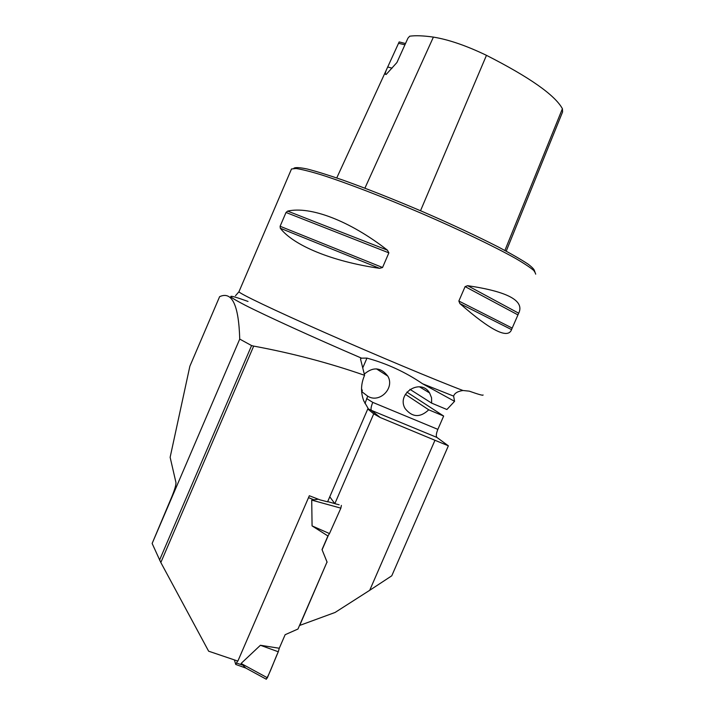 <?xml version="1.0" encoding="UTF-8"?>
<svg xmlns="http://www.w3.org/2000/svg" width="715" height="715" viewBox="0 0 715 715"><rect width="100%" height="100%" fill="white"/><g stroke="black" fill="none" stroke-linecap="round" stroke-linejoin="round"><path stroke-width="1.07" d="M152.134 543.463L239.731 339.089C238.756 305.073 232.044 290.933 219.612 296.671L189.859 366.25L170.134 457.305L175.953 482.545C176.113 484.877 174.71 489.677 171.734 496.961L152.134 543.463L160.83 562.508L208.637 651.195L237.872 661.08L309.336 495.745L320.025 499.874L327.595 501.814L368.064 408.319L363.81 400.945C360.655 392.732 360.807 384.438 364.266 376.063L364.587 375.304C329.007 362.916 292.042 353.183 253.691 346.096L160.83 562.508M239.731 339.089L251.582 345.577L253.691 346.096M483.063 394.948C483.456 395.815 478.862 394.546 469.272 391.159L462.963 390.497C457.672 391.32 454.552 393.196 453.623 396.119L454.57 401.33L422.601 383.785C405.611 372.175 387.065 363.613 366.965 358.108L361.531 358.152L360.476 358.841L364.587 375.304M251.582 345.577L159.561 560.086M448.368 445.811L434.961 440.279L369.709 590.304L391.775 575.798L448.368 445.811L436.865 437.41C435.882 436.159 436.221 433.478 437.857 429.366L443.658 416.041L406.906 392.106M361.665 392.052L362.317 390.56L361.54 388.799M329.767 496.791L334.834 503.673L373.731 413.842L367.778 408.98M361.826 391.677L367.68 396.164L364.999 403.546M434.961 440.279L380.201 417.506L373.731 413.842M369.709 590.304L335.094 612.451L299.719 625.419L327.014 562.017L297.967 629.03L285.142 634.706L279.27 648.255L260.421 645.27L241.089 663.457L245.772 668.042M327.014 562.017L322.018 549.594L327.13 562.196M322.108 549.755L328.408 535.222M339.142 504.781L334.834 503.673M367.68 396.164C379.442 403.734 395.091 388.093 387.789 376.108C380.889 367.278 373.051 366.616 364.284 374.115M291.184 169.714L291.497 168.981L296.082 168.508C301.828 169.357 310.382 171.502 321.741 174.96C346.569 182.924 383.767 197.197 421.975 213.571C460.058 230.051 494.744 246.729 515.622 258.464C524.917 263.898 531.254 268.161 534.65 271.253L535.696 274.158M459.888 303.58L511.556 329.624C507.99 339.303 490.776 330.616 459.888 303.58L458.851 301.033L465.116 286.599L467.655 285.687C507.757 291.595 524.774 300.765 518.697 313.215L467.655 285.687M518.572 313.465L511.618 329.409M280.307 228.246L280.11 226.262L286.018 212.471L287.653 211.104C310.131 205.965 349.331 220.452 387.423 250.161L388.871 252.86L382.552 267.499L379.585 268.331C331.662 261.458 293.302 245.245 280.307 228.246L379.585 268.331M405.503 43.535L399.167 41.926L386.574 69.48C385.099 72.948 384.956 74.619 386.154 74.476L396.914 62.536L407.908 38.217L409.668 36.206C415.451 35.384 423.36 35.679 433.397 37.1C448.68 39.602 466.368 45.68 486.468 55.332C529.583 77.274 554.903 95.059 562.41 108.716L562.589 111.942L506.211 251.162M293.91 168.222C295.438 167.194 299.934 167.471 307.387 169.044C316.539 171.403 328.319 175.068 342.735 180.028C366.598 188.572 393.259 199.119 422.699 211.676C451.96 224.403 477.289 236.245 498.677 247.184C511.305 253.879 521.074 259.491 527.965 264.041C533.086 267.884 535.204 270.458 534.328 271.763M387.655 66.96L392.052 68.184M398.523 43.302L404.94 44.795M454.57 401.33L446.902 409.516L431.646 403.126L409.936 389.335M405.36 394.331L428.741 409.811L443.658 416.041M431.646 403.126L431.565 397.817L429.599 392.964C420.742 377.851 396.101 393.465 405.11 408.542C412.26 417.453 420.134 417.882 428.741 409.811M234.377 659.874L235.736 664.441L245.737 668.033M237.586 660.973L235.736 664.441M322.018 549.594L327.917 535.973L312.071 525.891L311.722 500.107L318.291 499.204M330.446 497.703L329.472 497.479L330.419 497.676M267.365 677.784L278.278 651.776C274.283 660.454 269.984 673.262 266.195 679.178L267.365 677.784L241.089 663.457M260.421 645.27L278.278 651.776L279.27 648.255M334.763 503.575L327.685 501.617M341.377 505.398L340.858 508.15L311.722 500.107M312.071 525.891L329.481 533.578L327.917 535.973M340.858 508.15L329.481 533.578M361.531 358.152C312.723 337.158 266.275 315.959 245.102 305.18C225.073 294.759 226.047 293.507 248.016 301.435M453.623 396.119L422.601 383.785M462.963 390.497C435.542 380.103 376.599 355.427 325.245 332.752C273.791 310.033 239.704 293.695 238.935 291.783L239.042 291.523M364.909 188.17L433.397 37.1M504.897 250.456L562.41 108.716M420.518 210.737L486.468 55.332M517.901 314.877L465.116 286.599M512.154 328.069L458.851 301.033M382.552 267.499L280.11 226.262M388.871 252.86L286.018 212.471M387.423 250.161L287.653 211.104M380.201 417.506L371.389 410.365L367.912 408.658M436.865 437.41L371.389 410.365C370.629 409.203 371.094 406.54 372.774 402.384L437.857 429.366M366.643 398.568L372.774 402.384M366.965 358.108L362.711 367.957M308.514 497.658L313.519 499.624M236.692 663.046L242.028 664.959M387.789 376.108L376.447 368.869M235.485 295.724L238.935 291.783L291.497 168.981M386.565 69.489L336.747 177.946M429.599 392.964L419.473 386.806M266.329 679.25L244.87 667.56"/></g></svg>
